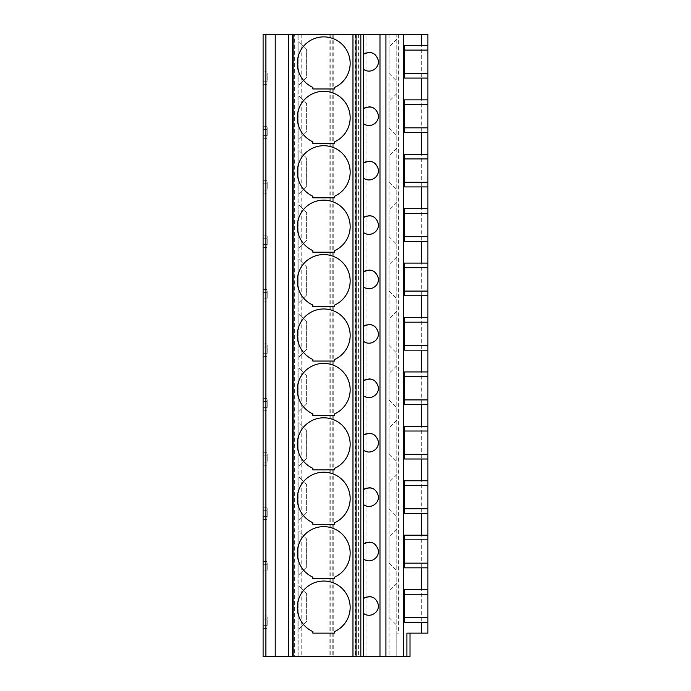 <?xml version="1.0" encoding="UTF-8"?>
<svg xmlns="http://www.w3.org/2000/svg" width="691" height="691" viewBox="0 0 691 691"><rect width="100%" height="100%" fill="white"/><g stroke="black" fill="none" stroke-linecap="round" stroke-linejoin="round"><path stroke-width="0.52" stroke-dasharray="3.46 2.59" d="M265.897 34.55L265.897 656.45L263.098 656.45L263.098 34.55L396.807 34.55L396.807 633.129L398.361 633.129L396.807 633.129L396.807 656.45L410.022 656.45L410.022 633.129L406.913 633.129M421.683 633.129L421.683 34.55L427.902 34.55L427.902 633.129L410.022 633.129M421.683 34.55L396.807 34.55L396.807 656.45L366.023 656.45L366.023 34.55M363.224 34.55L363.224 656.45L366.023 656.45M358.404 34.55L358.404 656.45L363.224 656.45M265.897 656.45L293.416 656.45L293.416 34.55L293.416 656.45L294.349 656.45L294.349 34.55L294.349 656.45L298.858 656.45L298.858 34.55L298.858 656.45L297.925 656.45L297.925 34.55L297.925 656.45L293.416 656.45L293.416 34.55L293.416 656.45L358.404 656.45M298.858 531.293L298.858 574.826L298.858 531.293L306.631 539.066L306.631 567.052L298.858 574.826L306.631 567.052L306.631 539.066L298.858 531.293M298.858 476.876L298.858 520.409L298.858 476.876L306.631 484.65L306.631 512.636L298.858 520.409L306.631 512.636L306.631 484.65L298.858 476.876M298.858 422.46L298.858 465.993L298.858 422.46L306.631 430.234L306.631 458.219L298.858 465.993L306.631 458.219L306.631 430.234L298.858 422.46M298.858 368.044L298.858 411.577L298.858 368.044L306.631 375.818L306.631 403.803L298.858 411.577L306.631 403.803L306.631 375.818L298.858 368.044M298.858 313.628L298.858 357.161L298.858 313.628L306.631 321.401L306.631 349.387L298.858 357.161L306.631 349.387L306.631 321.401L298.858 313.628M298.858 259.211L298.858 302.744L298.858 259.211L306.631 266.985L306.631 294.971L298.858 302.744L306.631 294.971L306.631 266.985L298.858 259.211M298.858 204.795L298.858 248.328L298.858 204.795L306.631 212.569L306.631 240.554L298.858 248.328L306.631 240.554L306.631 212.569L298.858 204.795M298.858 150.379L298.858 193.912L298.858 150.379L306.631 158.153L306.631 186.138L298.858 193.912L306.631 186.138L306.631 158.153L298.858 150.379M298.858 95.963L298.858 139.496L298.858 95.963L306.631 103.736L306.631 131.722L298.858 139.496L306.631 131.722L306.631 103.736L298.858 95.963M298.858 41.546L298.858 85.079L298.858 41.546L306.631 49.32L306.631 77.306L298.858 85.079L306.631 77.306L306.631 49.32L298.858 41.546M298.858 585.709L298.858 629.242L298.858 585.709L306.631 593.483L306.631 621.468L298.858 629.242L306.631 621.468L306.631 593.483L298.858 585.709M298.858 656.45L298.858 34.55M263.098 570.939L263.098 561.61L263.098 570.939L267.762 570.939L267.762 564.72L267.762 570.939L263.098 570.939M263.098 516.523L263.098 507.194L263.098 516.523L267.762 516.523L267.762 510.303L267.762 516.523L263.098 516.523M263.098 462.106L263.098 452.778L263.098 462.106L267.762 462.106L267.762 455.887L267.762 462.106L263.098 462.106M263.098 407.69L263.098 398.361L263.098 407.69L267.762 407.69L267.762 401.471L267.762 407.69L263.098 407.69M263.098 353.274L263.098 343.945L263.098 353.274L267.762 353.274L267.762 347.055L267.762 353.274L263.098 353.274M263.098 298.858L263.098 289.529L263.098 298.858L267.762 298.858L267.762 292.639L267.762 298.858L263.098 298.858M263.098 244.441L263.098 235.113L263.098 244.441L267.762 244.441L267.762 238.222L267.762 244.441L263.098 244.441M263.098 190.025L263.098 180.696L263.098 190.025L267.762 190.025L267.762 183.806L267.762 190.025L263.098 190.025M263.098 135.609L263.098 126.28L263.098 135.609L267.762 135.609L267.762 129.39L267.762 135.609L263.098 135.609M263.098 81.192L263.098 71.864L263.098 81.192L267.762 81.192L267.762 74.974L267.762 81.192L263.098 81.192M263.098 625.355L263.098 616.027L263.098 625.355L267.762 625.355L267.762 619.136L267.762 625.355L263.098 625.355M263.098 628.465L267.762 628.465L263.098 628.465M263.098 616.027L267.762 616.027L267.762 619.136L267.762 616.027L263.098 616.027M263.098 574.048L267.762 574.048L263.098 574.048M263.098 561.61L267.762 561.61L267.762 564.72L267.762 561.61L263.098 561.61M263.098 519.632L267.762 519.632L263.098 519.632M263.098 507.194L267.762 507.194L267.762 510.303L267.762 507.194L263.098 507.194M263.098 465.216L267.762 465.216L263.098 465.216M263.098 452.778L267.762 452.778L267.762 455.887L267.762 452.778L263.098 452.778M263.098 410.8L267.762 410.8L263.098 410.8M263.098 398.361L267.762 398.361L267.762 401.471L267.762 398.361L263.098 398.361M263.098 356.383L267.762 356.383L263.098 356.383M263.098 343.945L267.762 343.945L267.762 347.055L267.762 343.945L263.098 343.945M263.098 301.967L267.762 301.967L263.098 301.967M263.098 289.529L267.762 289.529L267.762 292.639L267.762 289.529L263.098 289.529M263.098 247.551L267.762 247.551L263.098 247.551M263.098 235.113L267.762 235.113L267.762 238.222L267.762 235.113L263.098 235.113M263.098 193.135L267.762 193.135L263.098 193.135M263.098 180.696L267.762 180.696L267.762 183.806L267.762 180.696L263.098 180.696M263.098 138.718L267.762 138.718L263.098 138.718M263.098 126.28L267.762 126.28L267.762 129.39L267.762 126.28L263.098 126.28M263.098 84.302L267.762 84.302L263.098 84.302M263.098 71.864L267.762 71.864L267.762 74.974L267.762 71.864L263.098 71.864M312.85 631.557L312.85 633.129L334.617 633.129L334.617 631.557A26.431 26.431 0 0 0 344.533 591.168A26.431 26.431 0 0 0 302.934 591.168A26.431 26.431 0 0 0 312.85 631.557M366.144 614.783A9.329 9.329 0 0 0 368.864 615.249M371.533 614.921A9.329 9.329 0 0 0 373.779 613.971M373.961 613.858A9.329 9.329 0 0 0 375.567 612.606M376.008 612.148A9.329 9.329 0 0 0 377.502 609.894M377.519 609.868A9.329 9.329 0 0 0 378.297 607.285M378.305 607.19A9.329 9.329 0 0 0 378.305 604.651M378.297 604.556A9.329 9.329 0 0 0 376.016 599.693M375.662 599.322A9.329 9.329 0 0 0 373.969 597.983M373.209 597.56A9.329 9.329 0 0 0 371.533 596.929M368.873 596.592A9.329 9.329 0 0 0 366.144 597.059M398.361 34.55L398.361 633.129M427.902 45.433L404.58 45.433L404.58 78.083L427.902 78.083M427.902 622.245L404.58 622.245L404.58 589.596L427.902 589.596M427.902 567.829L404.58 567.829L404.58 535.18L427.902 535.18M427.902 513.413L404.58 513.413L404.58 480.763L427.902 480.763M427.902 458.997L404.58 458.997L404.58 426.347L427.902 426.347M427.902 404.58L404.58 404.58L404.58 371.931L427.902 371.931M427.902 350.164L404.58 350.164L404.58 317.514L427.902 317.514M427.902 295.748L404.58 295.748L404.58 263.098L427.902 263.098M427.902 241.332L404.58 241.332L404.58 208.682L427.902 208.682M427.902 186.916L404.58 186.916L404.58 154.266L427.902 154.266M427.902 132.499L404.58 132.499L404.58 99.849L427.902 99.849M356.072 34.55L356.072 656.45M389.033 46.988L389.033 73.419L389.033 46.988L396.807 39.214M389.033 73.419L396.807 81.192M389.033 101.404L389.033 127.835L389.033 101.404L396.807 93.631M389.033 127.835L396.807 135.609M389.033 155.821L389.033 182.251L389.033 155.821L396.807 148.047M389.033 182.251L396.807 190.025M389.033 210.237L389.033 236.668L389.033 210.237L396.807 202.463M389.033 236.668L396.807 244.441M389.033 264.653L389.033 291.084L389.033 264.653L396.807 256.879M389.033 291.084L396.807 298.858M389.033 319.069L389.033 345.5L389.033 319.069L396.807 311.296M389.033 345.5L396.807 353.274M389.033 373.486L389.033 399.916L389.033 373.486L396.807 365.712M389.033 399.916L396.807 407.69M389.033 427.902L389.033 454.332L389.033 427.902L396.807 420.128M389.033 454.332L396.807 462.106M389.033 482.318L389.033 508.749L389.033 482.318L396.807 474.544M389.033 508.749L396.807 516.523M389.033 536.734L389.033 563.165L389.033 536.734L396.807 528.961M389.033 563.165L396.807 570.939M389.033 591.15L389.033 617.581L389.033 591.15L396.807 583.377M389.033 617.581L396.807 625.355M366.144 560.366A9.329 9.329 0 0 0 368.864 560.833M371.533 560.505A9.329 9.329 0 0 0 373.779 559.555M373.961 559.442A9.329 9.329 0 0 0 375.567 558.19M376.008 557.732A9.329 9.329 0 0 0 377.502 555.478M377.519 555.452A9.329 9.329 0 0 0 378.297 552.869M378.305 552.774A9.329 9.329 0 0 0 378.305 550.235M378.297 550.14A9.329 9.329 0 0 0 376.016 545.277M375.662 544.905A9.329 9.329 0 0 0 373.969 543.567M373.209 543.143A9.329 9.329 0 0 0 371.533 542.513M368.873 542.176A9.329 9.329 0 0 0 366.144 542.642M312.85 578.712L334.617 578.712L334.617 577.14A26.431 26.431 0 0 0 344.533 536.752A26.431 26.431 0 0 0 302.934 536.752A26.431 26.431 0 0 0 312.85 577.14L312.85 578.712M366.144 505.95A9.329 9.329 0 0 0 368.864 506.417M371.533 506.088A9.329 9.329 0 0 0 373.779 505.138M373.961 505.026A9.329 9.329 0 0 0 375.567 503.774M376.008 503.316A9.329 9.329 0 0 0 377.502 501.061M377.519 501.035A9.329 9.329 0 0 0 378.297 498.453M378.305 498.358A9.329 9.329 0 0 0 378.305 495.818M378.297 495.723A9.329 9.329 0 0 0 376.016 490.86M375.662 490.489A9.329 9.329 0 0 0 373.969 489.15M373.209 488.727A9.329 9.329 0 0 0 371.533 488.096M368.873 487.76A9.329 9.329 0 0 0 366.144 488.226M312.85 524.296L334.617 524.296L334.617 522.724A26.431 26.431 0 0 0 344.533 482.335A26.431 26.431 0 0 0 302.934 482.335A26.431 26.431 0 0 0 312.85 522.724L312.85 524.296M366.144 451.534A9.329 9.329 0 0 0 368.864 452M371.533 451.672A9.329 9.329 0 0 0 373.779 450.722M373.961 450.61A9.329 9.329 0 0 0 375.567 449.357M376.008 448.9A9.329 9.329 0 0 0 377.502 446.645M377.519 446.619A9.329 9.329 0 0 0 378.297 444.037M378.305 443.942A9.329 9.329 0 0 0 378.305 441.402M378.297 441.307A9.329 9.329 0 0 0 376.016 436.444M375.662 436.073A9.329 9.329 0 0 0 373.969 434.734M373.209 434.311A9.329 9.329 0 0 0 371.533 433.68M368.873 433.343A9.329 9.329 0 0 0 366.144 433.81M312.85 469.88L334.617 469.88L334.617 468.308A26.431 26.431 0 0 0 344.533 427.919A26.431 26.431 0 0 0 302.934 427.919A26.431 26.431 0 0 0 312.85 468.308L312.85 469.88M366.144 397.118A9.329 9.329 0 0 0 368.864 397.584M371.533 397.256A9.329 9.329 0 0 0 373.779 396.306M373.961 396.193A9.329 9.329 0 0 0 375.567 394.941M376.008 394.483A9.329 9.329 0 0 0 377.502 392.229M377.519 392.203A9.329 9.329 0 0 0 378.297 389.62M378.305 389.525A9.329 9.329 0 0 0 378.305 386.986M378.297 386.891A9.329 9.329 0 0 0 376.016 382.028M375.662 381.657A9.329 9.329 0 0 0 373.969 380.318M373.209 379.895A9.329 9.329 0 0 0 371.533 379.264M368.873 378.927A9.329 9.329 0 0 0 366.144 379.394M312.85 415.464L334.617 415.464L334.617 413.892A26.431 26.431 0 0 0 344.533 373.503A26.431 26.431 0 0 0 302.934 373.503A26.431 26.431 0 0 0 312.85 413.892L312.85 415.464M366.144 342.701A9.329 9.329 0 0 0 368.864 343.168M371.533 342.84A9.329 9.329 0 0 0 373.779 341.89M373.961 341.777A9.329 9.329 0 0 0 375.567 340.525M376.008 340.067A9.329 9.329 0 0 0 377.502 337.813M377.519 337.787A9.329 9.329 0 0 0 378.297 335.204M378.305 335.109A9.329 9.329 0 0 0 378.305 332.57M378.297 332.475A9.329 9.329 0 0 0 376.016 327.612M375.662 327.24A9.329 9.329 0 0 0 373.969 325.902M373.209 325.478A9.329 9.329 0 0 0 371.533 324.848M368.873 324.511A9.329 9.329 0 0 0 366.144 324.977M312.85 361.048L334.617 361.048L334.617 359.475A26.431 26.431 0 0 0 344.533 319.087A26.431 26.431 0 0 0 302.934 319.087A26.431 26.431 0 0 0 312.85 359.475L312.85 361.048M366.144 288.285A9.329 9.329 0 0 0 368.864 288.752M371.533 288.423A9.329 9.329 0 0 0 373.779 287.473M373.961 287.361A9.329 9.329 0 0 0 375.567 286.109M376.008 285.651A9.329 9.329 0 0 0 377.502 283.396M377.519 283.37A9.329 9.329 0 0 0 378.297 280.788M378.305 280.693A9.329 9.329 0 0 0 378.305 278.153M378.297 278.058A9.329 9.329 0 0 0 376.016 273.195M375.662 272.824A9.329 9.329 0 0 0 373.969 271.485M373.209 271.062A9.329 9.329 0 0 0 371.533 270.431M368.873 270.095A9.329 9.329 0 0 0 366.144 270.561M312.85 306.631L334.617 306.631L334.617 305.059A26.431 26.431 0 0 0 344.533 264.67A26.431 26.431 0 0 0 302.934 264.67A26.431 26.431 0 0 0 312.85 305.059L312.85 306.631M366.144 233.869A9.329 9.329 0 0 0 368.864 234.335M371.533 234.007A9.329 9.329 0 0 0 373.779 233.057M373.961 232.945A9.329 9.329 0 0 0 375.567 231.692M376.008 231.235A9.329 9.329 0 0 0 377.502 228.98M377.519 228.954A9.329 9.329 0 0 0 378.297 226.372M378.305 226.277A9.329 9.329 0 0 0 378.305 223.737M378.297 223.642A9.329 9.329 0 0 0 376.016 218.779M375.662 218.408A9.329 9.329 0 0 0 373.969 217.069M373.209 216.646A9.329 9.329 0 0 0 371.533 216.015M368.873 215.678A9.329 9.329 0 0 0 366.144 216.145M312.85 252.215L334.617 252.215L334.617 250.643A26.431 26.431 0 0 0 344.533 210.254A26.431 26.431 0 0 0 302.934 210.254A26.431 26.431 0 0 0 312.85 250.643L312.85 252.215M366.144 179.453A9.329 9.329 0 0 0 368.864 179.919M371.533 179.591A9.329 9.329 0 0 0 373.779 178.641M373.961 178.528A9.329 9.329 0 0 0 375.567 177.276M376.008 176.818A9.329 9.329 0 0 0 377.502 174.564M377.519 174.538A9.329 9.329 0 0 0 378.297 171.955M378.305 171.86A9.329 9.329 0 0 0 378.305 169.321M378.297 169.226A9.329 9.329 0 0 0 376.016 164.363M375.662 163.992A9.329 9.329 0 0 0 373.969 162.653M373.209 162.23A9.329 9.329 0 0 0 371.533 161.599M368.873 161.262A9.329 9.329 0 0 0 366.144 161.729M312.85 197.799L334.617 197.799L334.617 196.227A26.431 26.431 0 0 0 344.533 155.838A26.431 26.431 0 0 0 302.934 155.838A26.431 26.431 0 0 0 312.85 196.227L312.85 197.799M366.144 125.036A9.329 9.329 0 0 0 368.864 125.503M371.533 125.175A9.329 9.329 0 0 0 373.779 124.225M373.961 124.112A9.329 9.329 0 0 0 375.567 122.86M376.008 122.402A9.329 9.329 0 0 0 377.502 120.148M377.519 120.122A9.329 9.329 0 0 0 378.297 117.539M378.305 117.444A9.329 9.329 0 0 0 378.305 114.905M378.297 114.81A9.329 9.329 0 0 0 376.016 109.947M375.662 109.575A9.329 9.329 0 0 0 373.969 108.237M373.209 107.813A9.329 9.329 0 0 0 371.533 107.183M368.873 106.846A9.329 9.329 0 0 0 366.144 107.312M312.85 143.382L334.617 143.382L334.617 141.81A26.431 26.431 0 0 0 344.533 101.422A26.431 26.431 0 0 0 302.934 101.422A26.431 26.431 0 0 0 312.85 141.81L312.85 143.382M366.144 70.62A9.329 9.329 0 0 0 368.864 71.087M371.533 70.758A9.329 9.329 0 0 0 373.779 69.808M373.961 69.696A9.329 9.329 0 0 0 375.567 68.444M376.008 67.986A9.329 9.329 0 0 0 377.502 65.731M377.519 65.705A9.329 9.329 0 0 0 378.297 63.123M378.305 63.028A9.329 9.329 0 0 0 378.305 60.488M378.297 60.393A9.329 9.329 0 0 0 376.016 55.53M375.662 55.159A9.329 9.329 0 0 0 373.969 53.82M373.209 53.397A9.329 9.329 0 0 0 371.533 52.766M368.873 52.43A9.329 9.329 0 0 0 366.144 52.896M312.85 88.966L334.617 88.966L334.617 87.394A26.431 26.431 0 0 0 344.533 47.005A26.431 26.431 0 0 0 302.934 47.005A26.431 26.431 0 0 0 312.85 87.394L312.85 88.966M389.033 34.55L389.033 656.45M355.45 34.55L355.45 656.45M333.217 34.55L333.217 656.45M330.203 34.55L330.203 656.45M332.077 34.55L332.077 656.45M329.071 34.55L329.071 656.45M301.19 34.55L301.19 656.45M263.098 619.136L267.762 619.136L263.098 619.136M263.098 564.72L267.762 564.72L263.098 564.72M263.098 510.303L267.762 510.303L263.098 510.303M263.098 455.887L267.762 455.887L263.098 455.887M263.098 401.471L267.762 401.471L263.098 401.471M263.098 347.055L267.762 347.055L263.098 347.055M263.098 292.639L267.762 292.639L263.098 292.639M263.098 238.222L267.762 238.222L263.098 238.222M263.098 183.806L267.762 183.806L263.098 183.806M263.098 129.39L267.762 129.39L263.098 129.39M263.098 74.974L267.762 74.974L263.098 74.974M403.803 633.129L403.803 656.45M330.108 34.55L330.108 656.45M332.181 34.55L332.181 656.45"/><path stroke-width="1.04" d="M366.144 52.896A9.329 9.329 0 0 0 363.604 54.2L363.604 34.55L427.902 34.55L427.902 633.129L406.913 633.129L406.913 656.45L263.098 656.45L263.098 34.55L265.897 34.55L265.897 656.45M363.604 34.55L275.225 34.55L275.225 656.45M275.225 34.55L265.897 34.55M288.363 34.55L288.363 656.45M312.85 578.712L334.617 578.712L334.617 577.14A26.431 26.431 0 0 0 344.533 536.752A26.431 26.431 0 0 0 302.934 536.752A26.431 26.431 0 0 0 312.85 577.14L312.85 578.712M312.85 524.296L334.617 524.296L334.617 522.724A26.431 26.431 0 0 0 344.533 482.335A26.431 26.431 0 0 0 302.934 482.335A26.431 26.431 0 0 0 312.85 522.724L312.85 524.296M312.85 469.88L334.617 469.88L334.617 468.308A26.431 26.431 0 0 0 344.533 427.919A26.431 26.431 0 0 0 302.934 427.919A26.431 26.431 0 0 0 312.85 468.308L312.85 469.88M312.85 415.464L334.617 415.464L334.617 413.892A26.431 26.431 0 0 0 344.533 373.503A26.431 26.431 0 0 0 302.934 373.503A26.431 26.431 0 0 0 312.85 413.892L312.85 415.464M312.85 361.048L334.617 361.048L334.617 359.475A26.431 26.431 0 0 0 344.533 319.087A26.431 26.431 0 0 0 302.934 319.087A26.431 26.431 0 0 0 312.85 359.475L312.85 361.048M312.85 306.631L334.617 306.631L334.617 305.059A26.431 26.431 0 0 0 344.533 264.67A26.431 26.431 0 0 0 302.934 264.67A26.431 26.431 0 0 0 312.85 305.059L312.85 306.631M312.85 252.215L334.617 252.215L334.617 250.643A26.431 26.431 0 0 0 344.533 210.254A26.431 26.431 0 0 0 302.934 210.254A26.431 26.431 0 0 0 312.85 250.643L312.85 252.215M312.85 197.799L334.617 197.799L334.617 196.227A26.431 26.431 0 0 0 344.533 155.838A26.431 26.431 0 0 0 302.934 155.838A26.431 26.431 0 0 0 312.85 196.227L312.85 197.799M312.85 143.382L334.617 143.382L334.617 141.81A26.431 26.431 0 0 0 344.533 101.422A26.431 26.431 0 0 0 302.934 101.422A26.431 26.431 0 0 0 312.85 141.81L312.85 143.382M312.85 88.966L334.617 88.966L334.617 87.394A26.431 26.431 0 0 0 344.533 47.005A26.431 26.431 0 0 0 302.934 47.005A26.431 26.431 0 0 0 312.85 87.394L312.85 88.966M312.85 633.129L312.85 631.557A26.431 26.431 0 0 1 302.934 591.168A26.431 26.431 0 0 1 344.533 591.168A26.431 26.431 0 0 1 334.617 631.557L334.617 633.129L312.85 633.129M366.144 597.059A9.329 9.329 0 0 0 363.604 598.363L363.604 613.478A9.329 9.329 0 0 0 366.144 614.783M368.864 615.249A9.329 9.329 0 0 0 371.533 614.921M375.567 612.606A9.329 9.329 0 0 0 376.008 612.148M373.969 597.983A9.329 9.329 0 0 0 373.209 597.56M371.533 596.929A9.329 9.329 0 0 0 368.873 596.592M366.144 107.312A9.329 9.329 0 0 0 363.604 108.617L363.604 69.316C370.195 74.308 379.687 68.159 378.297 60.393C375.835 52.913 370.937 50.84 363.604 54.2L363.604 69.316A9.329 9.329 0 0 0 366.144 70.62M366.144 161.729A9.329 9.329 0 0 0 363.604 163.033L363.604 123.732C370.195 128.725 379.687 122.575 378.297 114.81C375.835 107.33 370.937 105.257 363.604 108.617L363.604 123.732A9.329 9.329 0 0 0 366.144 125.036M366.144 216.145A9.329 9.329 0 0 0 363.604 217.449L363.604 178.148C370.195 183.141 379.687 176.991 378.297 169.226C375.835 161.746 370.937 159.673 363.604 163.033L363.604 178.148A9.329 9.329 0 0 0 366.144 179.453M366.144 270.561A9.329 9.329 0 0 0 363.604 271.865L363.604 232.565C370.195 237.557 379.687 231.407 378.297 223.642C375.835 216.162 370.937 214.089 363.604 217.449L363.604 232.565A9.329 9.329 0 0 0 366.144 233.869M366.144 324.977A9.329 9.329 0 0 0 363.604 326.282L363.604 286.981C370.195 291.973 379.687 285.824 378.297 278.058C375.835 270.578 370.937 268.505 363.604 271.865L363.604 286.981A9.329 9.329 0 0 0 366.144 288.285M366.144 379.394A9.329 9.329 0 0 0 363.604 380.698L363.604 341.397C370.195 346.39 379.687 340.24 378.297 332.475C375.835 324.995 370.937 322.922 363.604 326.282L363.604 341.397A9.329 9.329 0 0 0 366.144 342.701M366.144 433.81A9.329 9.329 0 0 0 363.604 435.114L363.604 395.813C370.195 400.806 379.687 394.656 378.297 386.891C375.835 379.411 370.937 377.338 363.604 380.698L363.604 395.813A9.329 9.329 0 0 0 366.144 397.118M366.144 488.226A9.329 9.329 0 0 0 363.604 489.53L363.604 450.23C370.195 455.222 379.687 449.072 378.297 441.307C375.835 433.827 370.937 431.754 363.604 435.114L363.604 450.23A9.329 9.329 0 0 0 366.144 451.534M366.144 542.642A9.329 9.329 0 0 0 363.604 543.947L363.604 504.646C370.195 509.638 379.687 503.489 378.297 495.723C375.835 488.243 370.937 486.17 363.604 489.53L363.604 504.646A9.329 9.329 0 0 0 366.144 505.95M363.604 656.45L363.604 613.478C370.195 618.471 379.687 612.321 378.297 604.556C375.835 597.076 370.937 595.003 363.604 598.363L363.604 559.062C370.195 564.055 379.687 557.905 378.297 550.14C375.835 542.66 370.937 540.587 363.604 543.947L363.604 559.062A9.329 9.329 0 0 0 366.144 560.366M403.509 34.55L403.509 656.45M427.902 45.433L404.58 45.433L404.58 78.083L427.902 78.083M427.902 99.849L404.58 99.849L404.58 132.499L427.902 132.499M427.902 154.266L404.58 154.266L404.58 186.916L427.902 186.916M427.902 208.682L404.58 208.682L404.58 241.332L427.902 241.332M427.902 263.098L404.58 263.098L404.58 295.748L427.902 295.748M427.902 317.514L404.58 317.514L404.58 350.164L427.902 350.164M427.902 371.931L404.58 371.931L404.58 404.58L427.902 404.58M427.902 426.347L404.58 426.347L404.58 458.997L427.902 458.997M427.902 480.763L404.58 480.763L404.58 513.413L427.902 513.413M427.902 535.18L404.58 535.18L404.58 567.829L427.902 567.829M427.902 589.596L404.58 589.596L404.58 622.245L427.902 622.245M410.022 633.129L410.022 656.45L406.913 656.45M356.072 34.55L356.072 656.45M368.864 560.833A9.329 9.329 0 0 0 371.533 560.505M375.567 558.19A9.329 9.329 0 0 0 376.008 557.732M373.969 543.567A9.329 9.329 0 0 0 373.209 543.143M371.533 542.513A9.329 9.329 0 0 0 368.873 542.176M368.864 506.417A9.329 9.329 0 0 0 371.533 506.088M375.567 503.774A9.329 9.329 0 0 0 376.008 503.316M373.969 489.15A9.329 9.329 0 0 0 373.209 488.727M371.533 488.096A9.329 9.329 0 0 0 368.873 487.76M368.864 452A9.329 9.329 0 0 0 371.533 451.672M375.567 449.357A9.329 9.329 0 0 0 376.008 448.9M373.969 434.734A9.329 9.329 0 0 0 373.209 434.311M371.533 433.68A9.329 9.329 0 0 0 368.873 433.343M368.864 397.584A9.329 9.329 0 0 0 371.533 397.256M375.567 394.941A9.329 9.329 0 0 0 376.008 394.483M373.969 380.318A9.329 9.329 0 0 0 373.209 379.895M371.533 379.264A9.329 9.329 0 0 0 368.873 378.927M368.864 343.168A9.329 9.329 0 0 0 371.533 342.84M375.567 340.525A9.329 9.329 0 0 0 376.008 340.067M373.969 325.902A9.329 9.329 0 0 0 373.209 325.478M371.533 324.848A9.329 9.329 0 0 0 368.873 324.511M368.864 288.752A9.329 9.329 0 0 0 371.533 288.423M375.567 286.109A9.329 9.329 0 0 0 376.008 285.651M373.969 271.485A9.329 9.329 0 0 0 373.209 271.062M371.533 270.431A9.329 9.329 0 0 0 368.873 270.095M368.864 234.335A9.329 9.329 0 0 0 371.533 234.007M375.567 231.692A9.329 9.329 0 0 0 376.008 231.235M373.969 217.069A9.329 9.329 0 0 0 373.209 216.646M371.533 216.015A9.329 9.329 0 0 0 368.873 215.678M368.864 179.919A9.329 9.329 0 0 0 371.533 179.591M375.567 177.276A9.329 9.329 0 0 0 376.008 176.818M373.969 162.653A9.329 9.329 0 0 0 373.209 162.23M371.533 161.599A9.329 9.329 0 0 0 368.873 161.262M368.864 125.503A9.329 9.329 0 0 0 371.533 125.175M375.567 122.86A9.329 9.329 0 0 0 376.008 122.402M373.969 108.237A9.329 9.329 0 0 0 373.209 107.813M371.533 107.183A9.329 9.329 0 0 0 368.873 106.846M368.864 71.087A9.329 9.329 0 0 0 371.533 70.758M375.567 68.444A9.329 9.329 0 0 0 376.008 67.986M373.969 53.82A9.329 9.329 0 0 0 373.209 53.397M371.533 52.766A9.329 9.329 0 0 0 368.873 52.43M292.639 34.55L292.639 656.45M352.963 34.55L352.963 656.45M360.823 34.55L360.823 656.45M379.981 34.55L379.981 656.45M385.923 34.55L385.923 656.45M421.683 45.433L421.683 34.55M421.683 99.849L421.683 78.083M421.683 154.266L421.683 132.499M421.683 208.682L421.683 186.916M421.683 263.098L421.683 241.332M421.683 317.514L421.683 295.748M421.683 371.931L421.683 350.164M421.683 426.347L421.683 404.58M421.683 480.763L421.683 458.997M421.683 535.18L421.683 513.413M421.683 589.596L421.683 567.829M421.683 633.129L421.683 622.245M427.902 73.419L404.58 73.419M404.58 50.098L427.902 50.098M427.902 617.581L404.58 617.581M404.58 594.26L427.902 594.26M427.902 563.165L404.58 563.165M404.58 539.844L427.902 539.844M427.902 508.749L404.58 508.749M404.58 485.428L427.902 485.428M427.902 454.332L404.58 454.332M404.58 431.011L427.902 431.011M427.902 399.916L404.58 399.916M404.58 376.595L427.902 376.595M427.902 345.5L404.58 345.5M404.58 322.179L427.902 322.179M427.902 291.084L404.58 291.084M404.58 267.762L427.902 267.762M427.902 236.668L404.58 236.668M404.58 213.346L427.902 213.346M427.902 182.251L404.58 182.251M404.58 158.93L427.902 158.93M427.902 127.835L404.58 127.835M404.58 104.514L427.902 104.514"/></g></svg>
